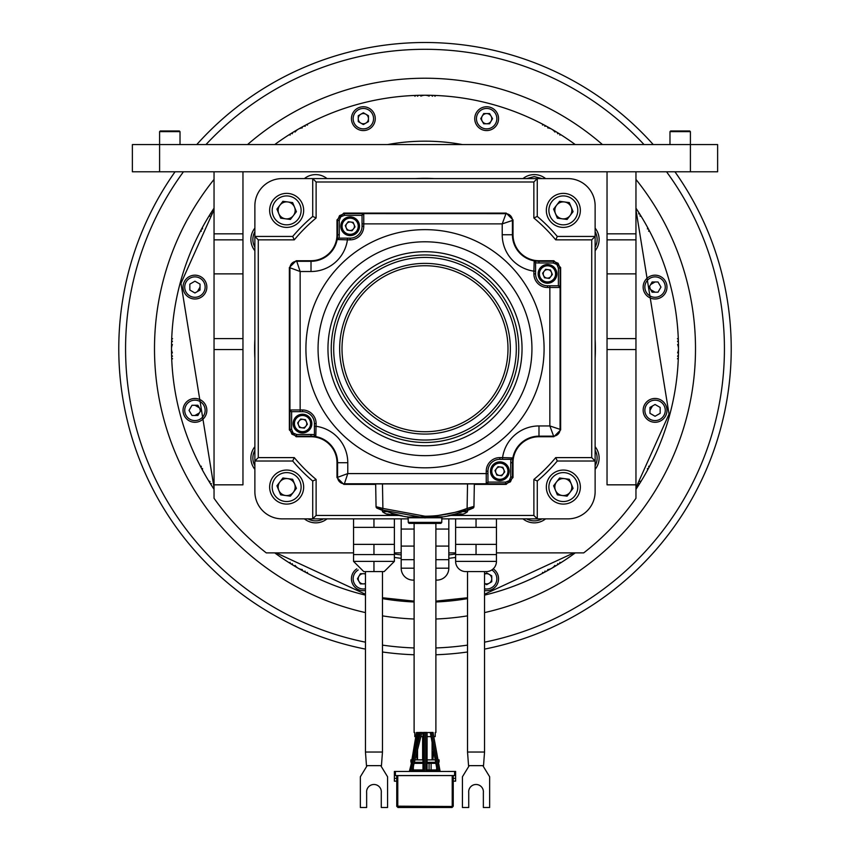 <?xml version="1.0" encoding="UTF-8"?>
<svg xmlns="http://www.w3.org/2000/svg" width="850" height="850" viewBox="0 0 850 850"><rect width="100%" height="100%" fill="white"/><g stroke="black" fill="none" stroke-linecap="round" stroke-linejoin="round"><path stroke-width="1.27" d="M435.072 96.294A13.611 13.611 0 0 0 434.191 95.402A13.611 13.611 0 0 1 435.072 96.294M415.809 95.402A13.611 13.611 0 0 0 414.928 96.294A13.611 13.611 0 0 1 415.809 95.402M542.502 572.379A13.611 13.611 0 0 0 543.702 572.709A13.611 13.611 0 0 1 542.502 572.379M559.619 563.518A13.611 13.611 0 0 0 559.938 562.307A13.611 13.611 0 0 1 559.619 563.518M484.681 574.037L485.318 573.867A233.07 233.07 0 0 1 484.681 574.037A233.07 233.07 0 0 0 485.201 573.899M290.062 562.317A13.611 13.611 0 0 0 290.381 563.518A13.611 13.611 0 0 1 290.062 562.317M306.297 572.709A13.611 13.611 0 0 0 307.498 572.379A13.611 13.611 0 0 1 306.297 572.709M199.697 408.404A233.07 233.07 0 0 0 200.419 411.081A233.07 233.07 0 0 1 199.697 408.404L200.419 411.081M171.679 357.914A13.611 13.611 0 0 0 172.561 358.796A13.611 13.611 0 0 1 171.679 357.914M172.561 338.661A13.611 13.611 0 0 0 171.679 339.543A13.611 13.611 0 0 1 172.561 338.661M307.498 125.078A13.611 13.611 0 0 0 306.297 124.748A13.611 13.611 0 0 1 307.498 125.078M290.381 133.939A13.611 13.611 0 0 0 290.062 135.15A13.611 13.611 0 0 1 290.381 133.939M364.682 123.601A233.07 233.07 0 0 1 365.319 123.42A233.07 233.07 0 0 0 365.054 123.494M483.586 123.133A233.07 233.07 0 0 0 483.289 123.059A233.07 233.07 0 0 1 485.318 123.601M559.938 135.15A13.611 13.611 0 0 0 559.619 133.939A13.611 13.611 0 0 1 559.938 135.15M543.702 124.748A13.611 13.611 0 0 0 542.502 125.078A13.611 13.611 0 0 1 543.702 124.748M650.303 289.053A233.07 233.07 0 0 0 649.581 286.376A233.07 233.07 0 0 1 650.303 289.053L649.581 286.376M678.321 339.543A13.611 13.611 0 0 0 677.439 338.661A13.611 13.611 0 0 1 678.321 339.543M677.439 358.796A13.611 13.611 0 0 0 678.321 357.914A13.611 13.611 0 0 1 677.439 358.796M695.502 348.734A270.502 270.502 0 0 0 635.959 179.414A270.502 270.502 0 0 1 484.543 612.595A270.502 270.502 0 0 0 695.502 348.734M602.459 144.574A270.502 270.502 0 0 0 247.541 144.574A270.502 270.502 0 0 1 602.459 144.574M214.041 179.414A270.502 270.502 0 0 0 365.457 612.595A270.502 270.502 0 0 1 214.041 179.414M382.468 615.867A270.502 270.502 0 0 0 414.109 619.013A270.502 270.502 0 0 1 382.468 615.867M435.891 619.013A270.502 270.502 0 0 0 467.532 615.867A270.502 270.502 0 0 1 435.891 619.013M214.041 489.281A253.491 253.491 0 0 1 214.041 208.186M274.741 144.574A253.491 253.491 0 0 1 575.259 144.574M635.959 208.186A253.491 253.491 0 0 1 635.959 489.281M575.259 552.883A253.491 253.491 0 0 1 484.543 595.128M467.532 598.623A253.491 253.491 0 0 1 435.891 601.981M414.109 601.981A253.491 253.491 0 0 1 382.468 598.623M365.457 595.128A253.491 253.491 0 0 1 274.741 552.883M487.358 573.304A233.07 233.07 0 0 1 485.329 573.867L487.358 573.304M365.457 574.069A233.07 233.07 0 0 1 364.682 573.867L365.457 574.069M364.671 573.867A233.07 233.07 0 0 1 364.034 573.686L364.661 573.856M362.642 124.153A233.07 233.07 0 0 1 364.671 123.601L362.642 124.153M485.329 123.601A233.07 233.07 0 0 1 485.966 123.771L485.339 123.601M648.975 230.021A13.611 13.611 0 0 1 648.646 231.242M638.584 213.786A13.611 13.611 0 0 1 639.795 214.115M201.344 231.232A13.611 13.611 0 0 1 201.025 230.021M210.205 214.115A13.611 13.611 0 0 1 211.416 213.786M211.416 483.671A13.611 13.611 0 0 1 210.205 483.353M201.025 467.436A13.611 13.611 0 0 1 201.354 466.225M639.795 483.353A13.611 13.611 0 0 1 638.584 483.671M648.656 466.225A13.611 13.611 0 0 1 648.975 467.436M566.589 218.248A8.511 8.511 0 0 1 556.601 205.201A8.511 8.511 0 0 1 571.2 207.134A8.511 8.511 0 0 1 566.589 218.248M553.605 209.1L559.597 201.312L569.33 202.597L573.081 211.682L567.099 219.459L557.356 218.174L553.605 209.1M556.846 194.661A17.011 17.011 0 0 0 547.623 216.877A17.011 17.011 0 0 0 569.84 226.111A17.011 17.011 0 0 0 579.062 203.894A17.011 17.011 0 0 0 556.846 194.661M480.686 108.354A11.911 11.911 0 0 0 474.736 118.671A11.911 11.911 0 0 0 492.596 128.977A11.911 11.911 0 0 0 498.557 118.671A11.911 11.911 0 0 0 480.686 108.354M483.703 123.771L489.589 123.771L492.543 118.671L489.589 113.56L483.703 113.56L480.749 118.671L483.703 123.771M364.682 123.59L365.319 123.42M483.289 123.059L485.308 123.59M542.024 178.585L534.289 176.598L526.564 178.585M254.873 465.779A16.044 16.044 0 0 1 254.873 450.266M595.128 231.678A16.044 16.044 0 0 1 595.128 247.191M452.529 806.916L453.241 806.193L453.241 775.572L397.779 775.561L396.759 775.572L396.759 806.352L397.492 807.043M452.944 806.48L397.779 806.183L397.056 806.48L397.949 807.383L397.471 806.916M452.561 807.043L453.241 806.193M396.759 781.182L394.379 781.171L396.759 781.161L394.379 781.139L394.379 775.625L396.759 775.625M453.241 775.625L455.621 775.625L455.621 781.139L453.241 781.139L455.621 781.161L453.241 781.182M397.949 807.383L452.051 807.383L397.949 807.394M397.949 807.457L452.051 807.436L397.949 807.457M394.379 773.628L394.379 771.651M394.379 775.551L394.379 771.46L455.621 771.46L455.621 775.551L394.379 775.625L394.379 773.638M447.833 771.449L449.799 771.449M455.621 771.651L455.621 773.628M455.621 775.551L455.621 773.638M453.241 781.118L455.621 781.097M396.759 781.107L394.379 781.118M436.571 769.951L427.072 769.951L436.571 769.951L436.571 771.449M413.429 771.449L413.429 769.951L422.992 769.951L413.429 769.951M397.949 807.489L452.051 807.489L397.949 807.5M455.621 554.009A207.559 207.559 0 0 1 448.821 554.912M401.179 554.912A207.559 207.559 0 0 1 394.379 554.009M387.568 144.574A207.559 207.559 0 0 1 462.432 144.574M557.759 133.79A11.911 11.911 0 0 0 557.133 132.398A11.911 11.911 0 0 1 557.759 133.79M546.284 126.14A11.911 11.911 0 0 0 544.765 126.278A11.911 11.911 0 0 1 546.284 126.14M184.62 293.038A11.911 11.911 0 0 0 206.847 287.087A11.911 11.911 0 0 0 191.856 275.581A11.911 11.911 0 0 0 184.62 293.038M200.037 290.031L200.037 284.134L194.937 281.191L189.837 284.134L189.837 290.031L194.937 292.974L200.037 290.031M197.487 291.507L200.037 287.087M491.746 118.671A5.1 5.1 0 0 0 486.646 113.56A5.1 5.1 0 0 0 481.546 118.671A5.1 5.1 0 0 0 486.646 123.771A5.1 5.1 0 0 0 491.746 118.671M188.987 420.686A11.911 11.911 0 0 0 206.847 410.369A11.911 11.911 0 0 0 200.887 400.063A11.911 11.911 0 0 0 183.026 410.369A11.911 11.911 0 0 0 188.987 420.686M197.88 405.269L200.834 410.369L197.88 415.48L191.994 415.48L189.04 410.369L191.994 405.269L197.88 405.269M199.357 407.819L194.937 405.269M194.937 415.48L199.357 412.93M484.543 583.44A5.1 5.1 0 0 0 491.746 578.797A5.1 5.1 0 0 0 484.543 574.143L486.646 572.9L491.746 575.843L491.746 581.74L486.646 584.683L484.543 583.472M496.963 584.747A11.911 11.911 0 0 1 484.543 590.516A11.911 11.911 0 0 0 493.212 568.852M172.476 356.235A11.911 11.911 0 0 1 171.583 354.992M171.583 342.465A11.911 11.911 0 0 1 172.476 341.222M441.756 522.389L408.244 522.389L408.999 523.356L440.927 523.377L441.756 522.389L441.841 517.778L408.159 517.778L407.447 516.832L408.404 517.002M408.382 517.002L442.553 516.832L441.841 517.778M468.021 510.276L473.131 508.034L467.532 510.361M455.483 514.239L473.131 507.832L467.712 509.989L425 517.916L382.288 509.989L377.071 507.886L394.517 514.239M382.468 510.361L377.071 508.204L382.468 510.467L376.051 506.674A1.7 1.7 180 0 0 377.071 508.204M399.681 515.589L407.788 517.066M442.212 517.066L450.319 515.589M382.288 509.989L382.893 508.406L376.051 506.674L375.668 483.926L474.332 483.926L473.949 506.674A1.7 1.7 180 0 1 472.929 508.204M382.468 483.862L382.893 508.406L425 516.216A117.374 117.374 180 0 0 467.107 508.417L473.949 506.356L474.332 483.926M467.712 509.989L467.107 508.417L467.532 483.862M254.873 247.191A16.044 16.044 0 0 1 254.873 231.678M496.283 462.57A9.361 9.361 0 0 0 491.204 474.799A9.361 9.361 0 0 0 503.434 479.868A9.361 9.361 0 0 0 508.502 467.649A9.361 9.361 0 0 0 496.283 462.57M494.987 470.571L497.983 466.682L502.849 467.33L504.719 471.867L501.734 475.756L496.868 475.118L494.987 470.571M495.922 472.844A4.25 4.25 0 0 1 500.416 467.001A4.25 4.25 0 0 1 501.479 475.15A4.25 4.25 0 0 1 495.922 472.844M653.246 144.574A306.234 306.234 0 0 0 196.754 144.574M175.058 171.796A306.234 306.234 0 0 0 365.457 649.113M382.468 651.992A306.234 306.234 0 0 0 414.109 654.766M435.891 654.766A306.234 306.234 0 0 0 467.532 651.992M484.543 649.113A306.234 306.234 0 0 0 674.942 171.796M551.066 282.519A9.361 9.361 0 0 0 556.144 270.3A9.361 9.361 0 0 0 543.915 265.221A9.361 9.361 0 0 0 538.847 277.451A9.361 9.361 0 0 0 551.066 282.519M542.619 273.233L545.615 269.333L550.481 269.981L552.362 274.518L549.366 278.418L544.499 277.769L542.619 273.233M543.564 275.496A4.25 4.25 0 0 1 548.048 269.652A4.25 4.25 0 0 1 549.111 277.801A4.25 4.25 0 0 1 543.564 275.496M356.788 568.852A11.911 11.911 0 0 0 365.457 590.516M365.457 573.686L360.411 573.686L357.457 578.797L360.411 583.897L365.457 583.897M346.216 227.864A4.25 4.25 0 0 1 350.699 222.02A4.25 4.25 0 0 1 351.772 230.169A4.25 4.25 0 0 1 346.216 227.864M345.281 225.59L348.266 221.701L353.132 222.349L355.013 226.886L352.017 230.775L347.151 230.127L345.281 225.59M346.566 217.589A9.361 9.361 0 0 0 341.498 229.808A9.361 9.361 0 0 0 353.717 234.887A9.361 9.361 0 0 0 358.796 222.668A9.361 9.361 0 0 0 346.566 217.589M641.336 216.601A11.911 11.911 0 0 0 639.944 215.964M647.445 228.969A11.911 11.911 0 0 0 647.594 227.449M305.235 571.179A11.911 11.911 0 0 1 303.716 571.317A11.911 11.911 0 0 0 305.235 571.179M292.868 565.059A11.911 11.911 0 0 1 292.241 563.667A11.911 11.911 0 0 0 292.868 565.059M254.873 228.129A18.031 18.031 0 0 0 254.873 250.75M159.598 131.644L180.019 131.644L179.339 130.964L160.278 130.964L159.598 131.644L159.598 144.574L132.377 144.574L132.377 171.796L607.038 171.796L607.038 484.829L635.959 484.829L635.959 498.291A258.591 258.591 0 0 1 583.716 552.883L496.453 552.883M455.621 552.883L448.821 552.883M401.179 552.883L394.379 552.883M353.547 552.883L266.284 552.883A258.591 258.591 0 0 1 214.041 498.291L214.041 484.829L242.962 484.829L242.962 171.796M254.873 339.267A170.393 170.393 0 0 0 254.873 358.201M595.128 358.201A170.393 170.393 0 0 0 595.128 339.267M434.191 178.585A170.393 170.393 0 0 0 415.809 178.585M304.396 518.861A18.031 18.031 0 0 0 327.027 518.861M254.873 446.707A18.031 18.031 0 0 0 254.873 469.338M327.006 178.585A18.031 18.031 0 0 0 304.406 178.585M545.594 178.585A18.031 18.031 0 0 0 522.994 178.585M595.128 250.75A18.031 18.031 0 0 0 595.128 228.129M595.128 469.338A18.031 18.031 0 0 0 595.128 446.707M522.973 518.861A18.031 18.031 0 0 0 545.604 518.861M159.598 171.796L159.598 144.574L717.623 144.574L717.623 171.796L690.402 171.796L690.402 131.644L669.981 131.644L669.981 144.574M607.038 171.796L690.402 171.796M214.041 171.796L214.041 484.829M635.959 484.829L635.959 171.796M635.959 239.849L607.038 239.849M242.962 239.849L214.041 239.849M382.468 571.593L382.468 752.037L381.448 765.648L366.478 765.648L365.457 752.037L382.468 752.037L365.457 752.037L365.457 571.593M367.158 765.648L360.347 776.773L360.347 807.5L366.647 807.5L366.647 792.699A7.363 7.363 0 0 1 373.957 784.486A7.363 7.363 0 0 1 381.278 792.699L381.278 807.5L387.568 807.5L387.568 776.773L380.768 765.648M414.109 529.061L401.179 529.061L401.179 518.861M448.821 518.861L448.821 529.061L435.891 529.061M414.109 559.683L401.179 559.683L401.179 529.061M435.891 546.082L448.821 546.082L448.821 529.061M448.821 546.082L448.821 559.683L435.891 559.683M401.179 546.082L414.109 546.082M414.109 580.104L413.089 580.104A11.911 11.911 0 0 1 401.179 568.193L401.179 559.683M435.891 580.104L436.911 580.104A11.911 11.911 0 0 0 448.821 568.193L448.821 559.683M433.914 736.621L435.211 736.621L435.211 732.498M415.799 736.621L414.789 736.621L414.789 732.498M431.078 736.621L427.072 736.621M422.992 736.621L420.867 736.621M432.087 742.263L432.087 759.868M417.531 749.785L417.531 759.868M422.631 736.621L422.631 759.868M482.842 765.648L489.653 776.773L489.653 807.5L483.353 807.5L483.353 792.699A7.363 7.363 0 0 0 476.043 784.486A7.363 7.363 0 0 0 468.722 792.699L468.722 807.5L462.432 807.5L462.432 776.773L469.232 765.648M483.522 765.648L468.552 765.648L467.532 752.037L484.543 752.037L483.522 765.648M323.436 178.585L307.976 178.585M208.664 480.856A11.911 11.911 0 0 0 210.056 481.493M202.555 468.488A11.911 11.911 0 0 0 202.406 470.018M649.963 407.426L649.963 413.323L655.063 416.266L660.163 413.323L660.163 407.426L655.063 404.483L649.963 407.426M665.38 404.419A11.911 11.911 0 0 0 643.153 410.369A11.911 11.911 0 0 0 658.144 421.876A11.911 11.911 0 0 0 665.38 404.419A11.911 11.911 0 0 1 658.144 421.876A11.911 11.911 0 0 1 644.746 416.33M652.513 405.949L649.963 410.369M365.457 574.143A5.1 5.1 0 0 0 358.254 578.797A5.1 5.1 0 0 0 365.457 583.44M363.354 124.557L358.254 121.614L358.254 115.717L363.354 112.774L368.454 115.717L368.454 121.614L363.354 124.557M353.037 112.71A11.911 11.911 0 0 0 360.272 130.167A11.911 11.911 0 0 0 375.264 118.671A11.911 11.911 0 0 0 353.037 112.71M358.254 118.671A5.1 5.1 0 0 0 363.354 123.771A5.1 5.1 0 0 0 368.454 118.671A5.1 5.1 0 0 0 363.354 113.56A5.1 5.1 0 0 0 358.254 118.671M285.536 495.507A8.511 8.511 0 0 1 283.411 479.209A8.511 8.511 0 0 1 293.399 492.256A8.511 8.511 0 0 1 285.536 495.507M276.919 485.786L282.901 477.998L292.644 479.283L296.395 488.368L290.402 496.156L280.67 494.859L276.919 485.786M280.16 471.346A17.011 17.011 0 0 0 270.938 493.574A17.011 17.011 0 0 0 293.154 502.796A17.011 17.011 0 0 0 302.377 480.579A17.011 17.011 0 0 0 280.16 471.346M280.16 194.661A17.011 17.011 0 0 0 270.938 216.877A17.011 17.011 0 0 0 293.154 226.111A17.011 17.011 0 0 0 302.377 203.894A17.011 17.011 0 0 0 280.16 194.661M276.919 209.1L282.901 201.312L292.644 202.597L296.395 211.682L290.402 219.459L280.67 218.174L276.919 209.1M278.8 213.637A8.511 8.511 0 0 1 287.778 201.949A8.511 8.511 0 0 1 289.903 218.248A8.511 8.511 0 0 1 278.8 213.637M323.467 518.861A16.044 16.044 0 0 1 307.955 518.861M544.765 571.179A11.911 11.911 0 0 0 546.284 571.317A11.911 11.911 0 0 1 544.765 571.179A11.911 11.911 0 0 0 546.284 571.317M557.133 565.059A11.911 11.911 0 0 0 557.77 563.667A11.911 11.911 0 0 1 557.133 565.059A11.911 11.911 0 0 0 557.77 563.667M306.085 432.236A9.361 9.361 0 0 0 311.153 420.017A9.361 9.361 0 0 0 298.934 414.938A9.361 9.361 0 0 0 293.856 427.157A9.361 9.361 0 0 0 306.085 432.236M297.638 422.939L300.634 419.05L305.501 419.688L307.381 424.235L304.385 428.124L299.519 427.476L297.638 422.939M298.573 425.212A4.25 4.25 0 0 1 303.067 419.369A4.25 4.25 0 0 1 304.13 427.518A4.25 4.25 0 0 1 298.573 425.212M416.596 753.451L417.084 759.868M433.511 752.037L433.511 750.21L433.511 752.037L432.087 752.037L433.511 752.037L432.916 759.868M416.957 752.037L417.531 752.037L416.957 752.037M411.389 807.5L424.065 807.5M438.611 807.5L425.935 807.5M441.819 518.861L567.906 518.861A27.221 27.221 0 0 0 595.128 491.64L595.128 205.827A27.221 27.221 0 0 0 567.906 178.606L282.094 178.596A27.221 27.221 0 0 0 254.873 205.827L254.873 491.64A27.221 27.221 0 0 0 282.094 518.861L408.181 518.861M557.303 461.019A173.528 173.528 0 0 1 537.285 481.036A173.528 173.528 137.5 0 0 557.303 461.019L595.128 461.019L591.727 457.608L555.719 457.608L557.303 461.019M595.128 450.808L595.128 440.598M595.128 256.859L595.128 246.649M595.128 277.281L595.128 267.07M595.128 409.976L595.128 287.481M595.128 430.387L595.128 420.187M557.303 236.449L555.719 239.849L591.727 239.849L595.128 236.449L557.303 236.449A173.528 173.528 -134.3 0 0 537.264 216.41L537.264 178.585L533.864 181.985L533.864 217.993L537.264 216.41M312.715 216.421L316.115 218.004L316.115 181.985L312.715 178.585L312.715 216.421A173.528 173.528 137.6 0 0 292.697 236.449L254.873 236.449L258.273 239.849L294.281 239.849L292.697 236.449M292.697 461.019L294.281 457.608L258.273 457.608L254.873 461.019L292.697 461.019A173.528 173.528 -135.3 0 0 312.715 481.036L312.715 518.861L316.115 515.451L316.115 479.453L312.715 481.036M533.885 479.453L533.885 515.451L537.285 518.861L537.285 481.036L533.885 479.453A170.127 170.127 137.5 0 0 555.719 457.608M484.543 571.593L484.543 752.037L484.543 571.593L465.832 571.593L486.243 571.593A10.211 10.211 0 0 0 496.453 561.393L496.453 527.361L476.043 527.361L476.043 518.861M465.832 571.593A10.211 10.211 0 0 1 455.621 561.393L496.453 561.393L496.453 554.582L476.043 554.582L476.043 544.372L496.453 544.372L496.453 518.861M476.043 527.361L455.621 527.361L455.621 518.861M476.043 554.582L455.621 554.582L455.621 527.361M455.621 544.372L476.043 544.372M455.621 561.393L455.621 554.582L455.621 561.393M467.532 752.037L467.532 571.593L467.532 752.037L484.543 752.037M373.957 518.861L373.957 527.361L353.547 527.361L353.547 518.861M394.379 518.861L394.379 527.361L373.957 527.361M353.547 527.361L353.547 561.393L363.757 571.593M394.379 527.361L394.379 544.372L373.957 544.372L373.957 554.582L353.547 554.582M373.957 554.582L394.379 554.582L394.379 544.372M353.547 544.372L373.957 544.372M394.379 554.582L394.379 561.393L353.547 561.393M373.957 571.593L384.168 571.593L363.757 571.593L373.957 571.593L373.957 561.393M416.489 740.371L416.489 736.621L416.489 740.371M677.524 341.222A11.911 11.911 0 0 1 678.417 342.465M678.417 354.992A11.911 11.911 0 0 1 677.524 356.235M513.007 219.895L513.007 234.749L512.423 234.749L512.423 220.469L502.223 223.879L506.196 213.084L513.007 219.895L512.423 220.469A6.8 6.8 -135 0 0 505.623 213.669L363.757 213.637L362.058 215.347L362.058 226.238A11.911 11.911 0 0 1 350.147 238.149L338.799 238.149L337.142 239.541A26.562 26.562 0 0 1 311.015 261.301L296.746 261.301L300.146 271.511L289.361 267.527L296.161 260.727L296.746 261.301A6.8 6.8 135 0 0 289.935 268.111L289.935 409.976A1.7 1.7 90 0 0 291.635 411.676L302.504 411.676A11.911 11.911 0 0 1 314.415 423.587L314.415 434.69A28.231 28.231 0 0 0 311.015 434.488L311.015 436.188A26.531 26.531 0 0 1 315.807 436.624L315.807 436.592A26.562 26.562 0 0 1 337.578 462.719L347.777 462.719L347.777 473.588L344.377 483.788L486.243 483.788L487.942 482.109L487.942 471.219A11.911 11.911 0 0 1 499.853 459.308L502.573 459.308L502.573 457.608L512.858 457.916A26.562 26.562 0 0 1 538.985 436.156L538.985 425.946L549.854 425.946L560.065 429.356L560.097 287.481L558.386 285.781L547.496 285.781A11.911 11.911 0 0 1 535.585 273.87L535.585 271.15L533.885 271.15L534.193 260.865A26.562 26.562 0 0 1 512.423 234.749L502.223 234.749L502.223 223.879L363.757 223.879L363.757 213.669A1.7 1.7 180 0 0 362.058 215.369L344.346 215.337L340.744 216.835L339.246 220.437L339.246 234.749A28.231 28.231 0 0 1 339.044 238.149M340.744 216.835L339.533 215.634L337.546 220.437L336.993 219.895L336.993 234.749A25.978 25.978 0 0 1 311.015 260.727L296.161 260.727M289.361 267.527L289.361 429.93L289.903 429.377L291.901 434.191L296.714 436.188L311.015 436.188L311.015 436.741L296.161 436.741L289.361 429.93M336.993 462.719L337.578 462.719L337.578 476.988A6.8 6.8 45 0 0 344.377 483.788L343.804 484.373L336.993 477.562L336.993 462.719A25.978 25.978 0 0 0 311.015 436.741M343.804 484.373L375.668 484.373M474.332 484.373L506.196 484.373L505.654 483.82L510.467 481.833L512.454 477.02L513.007 477.562L506.196 484.373M513.007 477.562L513.007 462.719A25.978 25.978 0 0 1 538.985 436.741L553.839 436.741L549.854 425.946L549.854 287.481L560.065 287.481A1.7 1.7 -90 0 0 558.365 285.781M538.985 436.741L538.985 436.156L553.254 436.156A6.8 6.8 -45 0 0 560.065 429.356L560.639 429.93L553.839 436.741M560.639 429.93L560.639 267.527L560.097 268.079L558.099 263.266L553.286 261.269L538.985 261.269L538.985 260.727L553.839 260.727L560.639 267.527M513.007 234.749A25.978 25.978 0 0 0 538.985 260.727M506.196 213.084L343.804 213.084L344.346 213.637L339.533 215.634M336.993 219.895L343.804 213.084M305.915 348.734A119.085 119.085 0 0 1 425 229.638A119.085 119.085 0 0 1 544.085 348.734A119.085 119.085 0 0 1 425 467.819A119.085 119.085 0 0 1 305.915 348.734M347.777 462.719A36.763 36.763 0 0 0 316.115 426.307L314.415 426.307L314.415 434.934A1.7 1.7 -0 0 0 315.807 436.592L316.115 423.587A13.611 13.611 0 0 0 302.504 409.976L289.903 409.976L291.635 411.676M314.415 434.934L315.807 436.624M347.427 238.149L347.427 239.849L337.142 239.541A26.531 26.531 0 0 0 337.546 234.749L336.993 234.749M336.993 477.562L347.777 473.588L486.243 473.588L486.243 483.788L505.654 483.82L505.654 482.12L509.256 480.622L510.467 481.833M511.19 459.308A1.7 1.7 -90 0 0 512.858 457.916L511.201 459.308L502.573 459.308M535.585 262.544A1.7 1.7 180 0 0 534.193 260.865L535.585 262.523L535.585 271.15M569.84 502.796A17.011 17.011 0 0 0 579.062 480.579A17.011 17.011 0 0 0 556.846 471.346A17.011 17.011 0 0 0 547.623 493.574A17.011 17.011 0 0 0 569.84 502.796M553.605 485.786L559.597 477.998L569.33 479.283L573.081 488.368L567.099 496.156L557.356 494.859L553.605 485.786M555.486 490.322A8.511 8.511 0 0 1 564.464 478.635A8.511 8.511 0 0 1 566.589 494.934A8.511 8.511 0 0 1 555.486 490.322M433.181 732.53L416.489 732.53M421.897 732.562L422.992 732.562M427.072 732.562L430.344 732.551M435.891 732.466L435.891 523.324M422.992 771.449L422.992 732.487L425.553 732.477M427.072 732.487L427.072 771.449M411.049 764.745L416.5 732.498L419.199 732.498L419.082 733.104M433.011 732.498L440.119 771.449M423.566 771.449L424.203 732.434L425.553 732.424L426.923 732.434L426.254 771.449M437.314 771.449L430.302 732.456L431.651 732.445L433.033 732.456L439.992 771.449M412.027 771.449L421.951 732.445L419.231 732.445M417.828 732.477L415.013 749.116M425.553 732.424L424.894 771.449M431.651 732.445L438.642 771.449M420.569 732.434L410.667 771.449M647.594 470.018A11.911 11.911 0 0 0 647.445 468.488M639.944 481.493A11.911 11.911 0 0 0 641.336 480.856M214.041 487.741L180.965 283.348L214.041 209.727M276.186 144.574L573.824 144.574M635.959 209.716L669.035 414.12L635.959 487.741M573.814 552.883L484.543 594.246M467.532 597.763L435.891 601.131M414.109 601.131L382.468 597.763M365.457 594.256L276.176 552.883M478.146 144.574L371.854 144.574M394.379 557.451L401.179 558.344M448.821 558.333L455.621 557.451M305.235 126.278A11.911 11.911 0 0 0 303.716 126.14A11.911 11.911 0 0 1 305.235 126.278M292.868 132.398A11.911 11.911 0 0 0 292.23 133.79A11.911 11.911 0 0 1 292.868 132.398M658.006 292.188L652.12 292.188L649.166 287.087L652.12 281.977L658.006 281.977L660.96 287.087L658.006 292.188M661.013 276.771A11.911 11.911 0 0 0 643.153 287.087A11.911 11.911 0 0 0 649.113 297.394A11.911 11.911 0 0 0 666.974 287.087A11.911 11.911 0 0 0 661.013 276.771M650.643 289.638L655.063 292.188M655.063 281.977L650.643 284.538M180.019 131.644L180.019 144.574M210.056 215.964A11.911 11.911 0 0 0 208.664 216.601M202.406 227.449A11.911 11.911 0 0 0 202.555 228.969M542.045 518.861A16.044 16.044 0 0 1 526.533 518.861M417.499 96.199A11.911 11.911 0 0 1 418.742 95.317M431.258 95.317A11.911 11.911 0 0 1 432.512 96.199M386.633 511.658L382.468 511.721A13.611 13.611 0 0 0 389.47 514.633A13.579 11.358 -90.8 0 1 386.962 514.006A13.313 6.258 -55.2 0 0 387.451 514.027A13.313 6.258 -55.2 0 0 387.972 513.995A13.579 11.358 89.2 0 0 390.713 514.633A13.579 7.438 90.3 0 0 392.498 513.984A13.313 9.584 43.1 0 0 393.284 514.016A13.313 9.584 43.1 0 0 394.039 513.995A13.579 7.438 -89.7 0 1 392.243 514.643A13.579 11.358 89.2 0 0 392.838 514.579A13.611 13.611 0 0 0 394.868 514.144M392.243 514.526A13.579 11.358 -90.8 0 1 391.244 514.664L391.244 514.526M438.069 759.911L439.089 759.868L439.089 761.738L438.388 761.738M435.232 759.868L427.072 759.868M422.992 759.868L414.97 759.868M411.559 761.738L410.879 761.738L410.879 759.868L411.878 759.868M410.879 761.738A1.02 1.02 0 0 0 411.411 762.631M438.547 762.631A1.02 1.02 0 0 0 439.089 761.738A1.02 0.723 180 0 1 438.504 762.386M436.634 767.678L436.634 771.449M429.069 763.332L429.069 769.951M431.109 769.951L431.109 763.332M414.088 763.332L422.992 763.332M427.072 763.332L435.859 763.332M413.334 767.136L413.334 771.449M460.296 514.122L460.296 514.643A13.579 7.438 -89.7 0 0 462.092 513.995A13.313 9.584 43.1 0 1 461.327 514.016A13.313 9.584 43.1 0 1 460.551 513.984A13.579 7.438 90.3 0 1 458.756 514.633A13.579 11.358 89.2 0 1 456.025 513.995A13.313 6.258 -55.2 0 1 455.579 514.027M460.296 514.643A13.579 11.358 89.2 0 0 460.891 514.579A13.611 13.611 0 0 0 467.532 511.721L463.367 511.658M460.296 514.526A13.579 11.358 -90.8 0 1 459.287 514.664L459.287 514.526M457.757 514.494L457.757 514.654A13.579 11.358 -90.8 0 1 457.523 514.633A13.579 11.358 -90.8 0 1 455.281 514.101M595.128 450.266A16.044 16.044 0 0 1 595.128 465.779M669.981 131.644L670.661 130.964L689.722 130.964L690.402 131.644M557.823 197.019A14.461 14.461 0 0 0 549.982 215.911A14.461 14.461 0 0 0 568.862 223.752A14.461 14.461 0 0 0 576.704 204.861A14.461 14.461 0 0 0 557.823 197.019M481.546 109.831A10.211 10.211 0 0 0 477.806 123.771A10.211 10.211 0 0 0 491.746 127.511A10.211 10.211 0 0 0 495.486 113.56A10.211 10.211 0 0 0 481.546 109.831M452.221 775.561L452.221 806.183M454.601 771.449L454.601 775.54M395.399 775.54L395.399 771.449M455.621 778.356L453.241 778.356M397.779 806.183L397.779 775.561M396.759 778.356L394.379 778.356M413.429 770.631L422.992 770.631M427.072 770.631L436.571 770.631M547.697 127.893A10.211 10.211 0 0 1 554.901 132.048M186.097 292.188A10.211 10.211 0 0 0 200.037 295.928A10.211 10.211 0 0 0 203.777 281.977A10.211 10.211 0 0 0 189.837 278.248A10.211 10.211 0 0 0 186.097 292.188M189.837 419.22A10.211 10.211 0 0 0 203.777 415.48A10.211 10.211 0 0 0 200.037 401.529A10.211 10.211 0 0 0 186.097 405.269A10.211 10.211 0 0 0 189.837 419.22M484.543 588.784A10.211 10.211 0 0 0 491.778 569.968M172.401 344.569A10.211 10.211 0 0 0 171.509 348.617M171.509 348.84A10.211 10.211 0 0 0 172.391 352.888M414.109 523.451L435.891 523.451M440.81 517.894L441.618 516.896M375.668 483.926L376.051 506.356A1.7 1.7 0 0 0 377.071 507.886M473.949 506.674L473.949 506.356A1.7 1.7 0 0 1 472.929 507.886M425 516.216L425 517.916M502.945 478.688A8.086 8.086 0 0 0 507.322 468.138A8.086 8.086 0 0 0 496.772 463.749A8.086 8.086 0 0 0 492.384 474.311A8.086 8.086 0 0 0 502.945 478.688M644.034 144.574A299.423 299.423 0 0 0 205.966 144.574M183.441 171.796A299.423 299.423 0 0 0 365.457 642.175M382.468 645.118A299.423 299.423 0 0 0 414.109 647.955M435.891 647.955A299.423 299.423 0 0 0 467.532 645.118M484.543 642.175A299.423 299.423 0 0 0 666.559 171.796M544.404 266.401A8.086 8.086 0 0 0 540.026 276.962A8.086 8.086 0 0 0 550.577 281.339A8.086 8.086 0 0 0 554.965 270.789A8.086 8.086 0 0 0 544.404 266.401M358.222 569.968A10.211 10.211 0 0 0 365.457 588.784M347.055 218.769A8.086 8.086 0 0 0 342.678 229.319A8.086 8.086 0 0 0 353.228 233.708A8.086 8.086 0 0 0 357.616 223.157A8.086 8.086 0 0 0 347.055 218.769M302.303 569.574A10.211 10.211 0 0 1 295.099 565.409M214.041 233.824L242.962 233.824M242.962 349.562L214.041 349.562M607.038 233.824L635.959 233.824M635.959 273.87L607.038 273.87M607.038 338.587L635.959 338.587M635.959 349.562L607.038 349.562M242.962 273.87L214.041 273.87M214.041 338.587L242.962 338.587M448.821 568.193L435.891 568.193M414.109 568.193L401.179 568.193M663.903 405.269A10.211 10.211 0 0 0 649.963 401.529A10.211 10.211 0 0 0 646.223 415.48A10.211 10.211 0 0 0 660.163 419.22A10.211 10.211 0 0 0 663.903 405.269M354.514 113.56A10.211 10.211 0 0 0 358.254 127.511A10.211 10.211 0 0 0 372.194 123.771A10.211 10.211 0 0 0 368.454 109.831A10.211 10.211 0 0 0 354.514 113.56M281.138 473.705A14.461 14.461 0 0 0 273.296 492.596A14.461 14.461 0 0 0 292.177 500.438A14.461 14.461 0 0 0 300.018 481.546A14.461 14.461 0 0 0 281.138 473.705M292.177 223.752A14.461 14.461 0 0 0 300.018 204.861A14.461 14.461 0 0 0 281.138 197.019A14.461 14.461 0 0 0 273.296 215.911A14.461 14.461 0 0 0 292.177 223.752M554.901 565.409A10.211 10.211 0 0 1 547.708 569.574M305.596 431.056A8.086 8.086 0 0 0 309.974 420.495A8.086 8.086 0 0 0 299.423 416.118A8.086 8.086 0 0 0 295.035 426.668A8.086 8.086 0 0 0 305.596 431.056M591.727 239.849L591.727 457.608M533.885 515.451L450.957 515.451M399.043 515.451L316.115 515.451M294.281 457.608A170.127 170.127 -135.3 0 0 316.115 479.453M258.273 457.608L258.273 239.849M316.115 218.004A170.127 170.127 137.6 0 0 294.281 239.849M316.115 181.985L533.864 181.985M555.719 239.849A170.127 170.127 -134.3 0 0 533.864 217.993M677.599 352.888A10.211 10.211 0 0 0 678.491 348.84M678.491 348.617A10.211 10.211 0 0 0 677.609 344.569M311.015 260.727L311.015 271.511L300.146 271.511L300.146 411.676M339.246 220.437L337.546 220.437L337.546 234.749L339.246 234.749M363.757 213.637L344.346 213.637L344.346 215.337M362.058 223.879L363.757 223.879L363.757 226.238A13.611 13.611 0 0 1 350.147 239.849L347.427 239.849A36.763 36.763 0 0 1 311.015 271.511M549.854 285.781L549.854 287.481L547.496 287.481A13.611 13.611 0 0 1 533.885 273.87L533.885 271.15A36.763 36.763 0 0 1 502.223 234.749M487.942 473.588L486.243 473.588L486.243 471.219A13.611 13.611 0 0 1 499.853 457.608L502.573 457.608A36.763 36.763 0 0 1 538.985 425.946M314.415 423.587L316.115 423.587M302.504 409.976L302.504 411.676M311.015 434.488L296.714 434.488L296.161 436.741M289.903 409.976L289.903 429.377L291.614 429.377L293.101 432.99L296.714 434.488M293.101 432.99L291.901 434.191M338.81 238.149A1.7 1.7 90 0 0 337.142 239.541M350.147 238.149L350.147 239.849M363.757 226.238L362.058 226.238M291.614 429.377L291.614 411.676M486.243 483.788L486.243 483.82A1.7 1.7 -0 0 0 487.942 482.088L505.654 482.12M486.243 471.219L487.942 471.219M499.853 459.308L499.853 457.608M560.097 287.481L560.097 268.079L558.386 268.079L556.899 264.467L558.099 263.266M510.956 459.308A28.231 28.231 0 0 0 510.754 462.719L510.754 477.02L512.454 477.02L512.454 462.719L513.007 462.719M510.754 462.719L512.454 462.719A26.531 26.531 0 0 1 512.89 457.916L512.858 457.916M509.256 480.622L510.754 477.02M547.496 287.481L547.496 285.781M535.585 273.87L533.885 273.87M556.899 264.467L553.286 262.979L538.985 262.979L538.985 261.269A26.531 26.531 0 0 1 534.193 260.833L534.193 260.865M553.286 262.979L553.839 260.727M558.386 268.079L558.386 285.781M538.985 262.979A28.231 28.231 0 0 1 535.585 262.767M531.941 348.734A106.941 106.941 0 0 0 425 241.793A106.941 106.941 0 0 0 318.059 348.734A106.941 106.941 0 0 0 425 455.664A106.941 106.941 0 0 0 531.941 348.734M327.962 348.734A97.038 97.038 0 0 0 425 445.772A97.038 97.038 0 0 0 522.038 348.734A97.038 97.038 0 0 0 425 251.696A97.038 97.038 0 0 0 327.962 348.734M518.755 348.734A93.755 93.755 0 0 1 425 442.478A93.755 93.755 0 0 1 331.245 348.734A93.755 93.755 0 0 1 425 254.979A93.755 93.755 0 0 1 518.755 348.734M333.689 348.734A91.311 91.311 0 0 1 425 257.423A91.311 91.311 0 0 1 516.311 348.734A91.311 91.311 0 0 1 425 440.034A91.311 91.311 0 0 1 333.689 348.734M339.66 348.734A85.34 85.34 0 0 0 425 434.074A85.34 85.34 0 0 0 510.34 348.734A85.34 85.34 0 0 0 425 263.383A85.34 85.34 0 0 0 339.66 348.734M507.992 348.734A82.992 82.992 0 0 0 425 265.731A82.992 82.992 0 0 0 342.008 348.734A82.992 82.992 0 0 0 425 431.726A82.992 82.992 0 0 0 507.992 348.734M557.823 473.705A14.461 14.461 0 0 0 549.982 492.596A14.461 14.461 0 0 0 568.862 500.438A14.461 14.461 0 0 0 576.704 481.546A14.461 14.461 0 0 0 557.823 473.705M295.099 132.048A10.211 10.211 0 0 1 302.292 127.893M660.163 278.248A10.211 10.211 0 0 0 646.223 281.977A10.211 10.211 0 0 0 649.963 295.928A10.211 10.211 0 0 0 663.903 292.188A10.211 10.211 0 0 0 660.163 278.248M429.154 96.124A10.211 10.211 0 0 0 425.106 95.243M424.894 95.243A10.211 10.211 0 0 0 420.846 96.124M435.678 762.312L427.072 762.312M422.992 762.312L414.354 762.312M408.244 522.389L408.159 517.778M473.896 507.067L470.783 509.161M390.479 512.901L402.475 515.95M447.557 515.939L459.521 512.901M411.74 523.366L438.26 523.366M394.379 561.393L384.168 571.593M414.109 523.324L414.109 732.466M412.601 771.449L413.737 764.734M419.241 732.445L409.349 771.449M382.468 510.159L382.468 511.721M455.132 514.144A13.611 13.611 0 0 0 457.523 514.633M467.532 510.159L467.532 511.721"/></g></svg>
